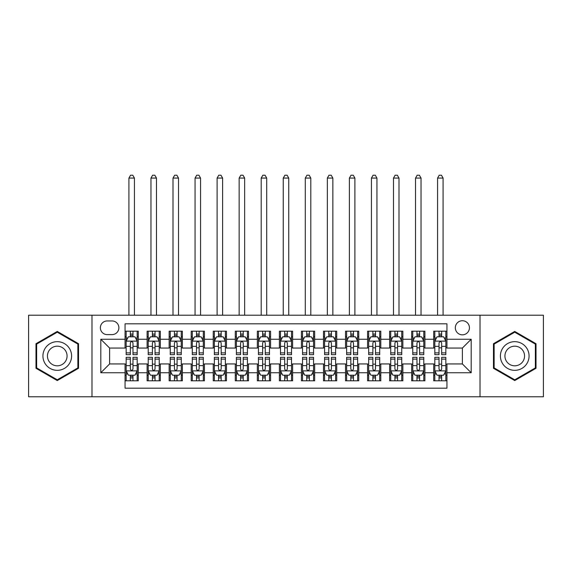 <?xml version="1.0" encoding="UTF-8"?>
<svg xmlns="http://www.w3.org/2000/svg" width="572" height="572" viewBox="0 0 572 572"><rect width="100%" height="100%" fill="white"/><g stroke="black" fill="none" stroke-linecap="round" stroke-linejoin="round"><path stroke-width="0.86" d="M462.376 320.728A7.057 7.057 0 0 0 455.319 327.777A7.057 7.057 0 0 0 462.376 334.834A7.057 7.057 0 0 0 469.433 327.777A7.057 7.057 0 0 0 462.376 320.728M480.015 396.789L543.4 396.789L543.4 315.215L480.015 315.215L480.015 396.789L91.985 396.789L91.985 315.215L28.6 315.215L28.6 396.789L91.985 396.789M446.947 331.195L433.719 331.195L433.719 339.246L424.896 339.246L424.896 348.062L433.719 348.062L433.719 339.246M424.896 339.246L424.896 331.195L411.668 331.195L411.668 339.246L402.852 339.246L402.852 348.062L411.668 348.062L411.668 339.246M402.852 339.246L402.852 331.195L389.625 331.195L389.625 339.246L380.802 339.246L380.802 348.062L389.625 348.062L389.625 339.246M380.802 339.246L380.802 331.195L367.574 331.195L367.574 339.246L358.758 339.246L358.758 348.062L367.574 348.062L367.574 339.246M358.758 339.246L358.758 331.195L345.524 331.195L345.524 339.246L336.708 339.246L336.708 348.062L345.524 348.062L345.524 339.246M336.708 339.246L336.708 331.195L323.48 331.195L323.48 339.246L314.664 339.246L314.664 348.062L323.48 348.062L323.48 339.246M314.664 339.246L314.664 331.195L301.43 331.195L301.43 339.246L292.614 339.246L292.614 348.062L301.43 348.062L301.43 339.246M292.614 339.246L292.614 331.195L279.386 331.195L279.386 339.246L270.57 339.246L270.57 348.062L279.386 348.062L279.386 339.246M270.57 339.246L270.57 331.195L257.336 331.195L257.336 339.246L248.52 339.246L248.52 348.062L257.336 348.062L257.336 339.246M248.52 339.246L248.52 331.195L235.292 331.195L235.292 339.246L226.476 339.246L226.476 348.062L235.292 348.062L235.292 339.246M226.476 339.246L226.476 331.195L213.242 331.195L213.242 339.246L204.426 339.246L204.426 348.062L213.242 348.062L213.242 339.246M204.426 339.246L204.426 331.195L191.198 331.195L191.198 339.246L182.375 339.246L182.375 348.062L191.198 348.062L191.198 339.246M182.375 339.246L182.375 331.195L169.148 331.195L169.148 339.246L160.332 339.246L160.332 348.062L169.148 348.062L169.148 339.246M160.332 339.246L160.332 331.195L147.104 331.195L147.104 348.062L138.281 348.062L138.281 331.195L125.053 331.195M125.053 380.802L138.281 380.802L138.281 363.935L147.104 363.935L147.104 380.802L160.332 380.802L160.332 363.935L169.148 363.935L169.148 372.758L160.332 372.758M169.148 372.758L169.148 380.802L182.375 380.802L182.375 363.935L191.198 363.935L191.198 372.758L182.375 372.758M191.198 372.758L191.198 380.802L204.426 380.802L204.426 363.935L213.242 363.935L213.242 372.758L204.426 372.758M213.242 372.758L213.242 380.802L226.476 380.802L226.476 363.935L235.292 363.935L235.292 372.758L226.476 372.758M235.292 372.758L235.292 380.802L248.52 380.802L248.52 363.935L257.336 363.935L257.336 372.758L248.52 372.758M257.336 372.758L257.336 380.802L270.57 380.802L270.57 363.935L279.386 363.935L279.386 372.758L270.57 372.758M279.386 372.758L279.386 380.802L292.614 380.802L292.614 363.935L301.43 363.935L301.43 372.758L292.614 372.758M301.43 372.758L301.43 380.802L314.664 380.802L314.664 363.935L323.48 363.935L323.48 372.758L314.664 372.758M323.48 372.758L323.48 380.802L336.708 380.802L336.708 363.935L345.524 363.935L345.524 372.758L336.708 372.758M345.524 372.758L345.524 380.802L358.758 380.802L358.758 363.935L367.574 363.935L367.574 372.758L358.758 372.758M367.574 372.758L367.574 380.802L380.802 380.802L380.802 363.935L389.625 363.935L389.625 372.758L380.802 372.758M389.625 372.758L389.625 380.802L402.852 380.802L402.852 363.935L411.668 363.935L411.668 372.758L402.852 372.758M411.668 372.758L411.668 380.802L424.896 380.802L424.896 363.935L433.719 363.935L433.719 372.758L424.896 372.758M107.2 334.613L112.048 334.613A6.835 6.835 0 0 0 118.883 327.777A6.835 6.835 0 0 0 112.048 320.942L107.2 320.942A6.835 6.835 0 0 0 100.365 327.777A6.835 6.835 0 0 0 107.2 334.613M480.015 315.215L91.985 315.215M446.947 339.246L446.947 323.809L125.053 323.809L125.053 348.062L109.624 348.062L109.624 363.935L125.053 363.935L125.053 388.188L446.947 388.188L446.947 363.935L462.376 363.935L462.376 348.062L446.947 348.062L446.947 339.246L471.192 339.246L471.192 372.758L446.947 372.758M125.053 372.758L100.808 372.758L100.808 339.246L125.053 339.246M433.719 372.758L433.719 380.802L446.947 380.802M125.053 336.708L126.162 336.708M130.345 336.708L132.99 336.708M137.18 336.708L138.281 336.708M125.053 347.84L126.162 347.84M130.345 347.84L132.99 347.84M137.18 347.84L138.281 347.84M125.053 364.157L126.162 364.157M130.345 364.157L132.99 364.157M137.18 364.157L138.281 364.157M125.053 375.289L126.162 375.289M130.345 375.289L132.99 375.289M137.18 375.289L138.281 375.289M147.104 347.84L148.205 347.84M152.395 347.84L155.041 347.84M159.23 347.84L160.332 347.84M147.104 336.708L148.205 336.708M152.395 336.708L155.041 336.708M159.23 336.708L160.332 336.708M147.104 364.157L148.205 364.157M152.395 364.157L155.041 364.157M159.23 364.157L160.332 364.157M147.104 375.289L148.205 375.289M152.395 375.289L155.041 375.289M159.23 375.289L160.332 375.289M169.148 364.157L170.256 364.157M174.439 364.157L177.084 364.157M181.274 364.157L182.375 364.157M169.148 375.289L170.256 375.289M174.439 375.289L177.084 375.289M181.274 375.289L182.375 375.289M169.148 336.708L170.256 336.708M174.439 336.708L177.084 336.708M181.274 336.708L182.375 336.708M169.148 347.84L170.256 347.84M174.439 347.84L177.084 347.84M181.274 347.84L182.375 347.84M191.198 364.157L192.299 364.157M196.489 364.157L199.135 364.157M203.325 364.157L204.426 364.157M191.198 375.289L192.299 375.289M196.489 375.289L199.135 375.289M203.325 375.289L204.426 375.289M191.198 336.708L192.299 336.708M196.489 336.708L199.135 336.708M203.325 336.708L204.426 336.708M191.198 347.84L192.299 347.84M196.489 347.84L199.135 347.84M203.325 347.84L204.426 347.84M213.242 364.157L214.35 364.157M218.533 364.157L221.178 364.157M225.368 364.157L226.476 364.157M213.242 375.289L214.35 375.289M218.533 375.289L221.178 375.289M225.368 375.289L226.476 375.289M213.242 336.708L214.35 336.708M218.533 336.708L221.178 336.708M225.368 336.708L226.476 336.708M213.242 347.84L214.35 347.84M218.533 347.84L221.178 347.84M225.368 347.84L226.476 347.84M235.292 364.157L236.393 364.157M240.583 364.157L243.229 364.157M247.419 364.157L248.52 364.157M235.292 375.289L236.393 375.289M240.583 375.289L243.229 375.289M247.419 375.289L248.52 375.289M235.292 336.708L236.393 336.708M240.583 336.708L243.229 336.708M247.419 336.708L248.52 336.708M235.292 347.84L236.393 347.84M240.583 347.84L243.229 347.84M247.419 347.84L248.52 347.84M257.336 364.157L258.444 364.157M262.627 364.157L265.272 364.157M269.462 364.157L270.57 364.157M257.336 375.289L258.444 375.289M262.627 375.289L265.272 375.289M269.462 375.289L270.57 375.289M257.336 336.708L258.444 336.708M262.627 336.708L265.272 336.708M269.462 336.708L270.57 336.708M257.336 347.84L258.444 347.84M262.627 347.84L265.272 347.84M269.462 347.84L270.57 347.84M279.386 364.157L280.487 364.157M284.677 364.157L287.323 364.157M291.513 364.157L292.614 364.157M279.386 375.289L280.487 375.289M284.677 375.289L287.323 375.289M291.513 375.289L292.614 375.289M279.386 336.708L280.487 336.708M284.677 336.708L287.323 336.708M291.513 336.708L292.614 336.708M279.386 347.84L280.487 347.84M284.677 347.84L287.323 347.84M291.513 347.84L292.614 347.84M301.43 364.157L302.538 364.157M306.728 364.157L309.373 364.157M313.556 364.157L314.664 364.157M301.43 375.289L302.538 375.289M306.728 375.289L309.373 375.289M313.556 375.289L314.664 375.289M301.43 336.708L302.538 336.708M306.728 336.708L309.373 336.708M313.556 336.708L314.664 336.708M301.43 347.84L302.538 347.84M306.728 347.84L309.373 347.84M313.556 347.84L314.664 347.84M323.48 364.157L324.581 364.157M328.771 364.157L331.417 364.157M335.607 364.157L336.708 364.157M323.48 375.289L324.581 375.289M328.771 375.289L331.417 375.289M335.607 375.289L336.708 375.289M323.48 336.708L324.581 336.708M328.771 336.708L331.417 336.708M335.607 336.708L336.708 336.708M323.48 347.84L324.581 347.84M328.771 347.84L331.417 347.84M335.607 347.84L336.708 347.84M345.524 364.157L346.632 364.157M350.822 364.157L353.467 364.157M357.65 364.157L358.758 364.157M345.524 375.289L346.632 375.289M350.822 375.289L353.467 375.289M357.65 375.289L358.758 375.289M345.524 336.708L346.632 336.708M350.822 336.708L353.467 336.708M357.65 336.708L358.758 336.708M345.524 347.84L346.632 347.84M350.822 347.84L353.467 347.84M357.65 347.84L358.758 347.84M367.574 364.157L368.675 364.157M372.865 364.157L375.511 364.157M379.701 364.157L380.802 364.157M367.574 375.289L368.675 375.289M372.865 375.289L375.511 375.289M379.701 375.289L380.802 375.289M367.574 336.708L368.675 336.708M372.865 336.708L375.511 336.708M379.701 336.708L380.802 336.708M367.574 347.84L368.675 347.84M372.865 347.84L375.511 347.84M379.701 347.84L380.802 347.84M389.625 364.157L390.726 364.157M394.916 364.157L397.561 364.157M401.744 364.157L402.852 364.157M389.625 375.289L390.726 375.289M394.916 375.289L397.561 375.289M401.744 375.289L402.852 375.289M389.625 336.708L390.726 336.708M394.916 336.708L397.561 336.708M401.744 336.708L402.852 336.708M389.625 347.84L390.726 347.84M394.916 347.84L397.561 347.84M401.744 347.84L402.852 347.84M411.668 364.157L412.769 364.157M416.959 364.157L419.605 364.157M423.795 364.157L424.896 364.157M411.668 375.289L412.769 375.289M416.959 375.289L419.605 375.289M423.795 375.289L424.896 375.289M411.668 336.708L412.769 336.708M416.959 336.708L419.605 336.708M423.795 336.708L424.896 336.708M411.668 347.84L412.769 347.84M416.959 347.84L419.605 347.84M423.795 347.84L424.896 347.84M433.719 364.157L434.82 364.157M439.01 364.157L441.656 364.157M445.838 364.157L446.947 364.157M433.719 375.289L434.82 375.289M439.01 375.289L441.656 375.289M445.838 375.289L446.947 375.289M433.719 336.708L434.82 336.708M439.01 336.708L441.656 336.708M445.838 336.708L446.947 336.708M433.719 347.84L434.82 347.84M439.01 347.84L441.656 347.84M445.838 347.84L446.947 347.84M109.624 348.062L100.808 339.246M109.624 363.935L100.808 372.758M471.192 339.246L462.376 348.062M471.192 372.758L462.376 363.935M57.264 380.566L78.536 368.282L78.536 343.715L57.264 331.431L35.986 343.715L35.986 368.282L57.264 380.566M536.014 343.715L514.736 331.431L493.464 343.715L493.464 368.282L514.736 380.566L536.014 368.282L536.014 343.715M132.99 334.062L130.345 334.062M137.18 352.881L132.99 352.881L132.99 354.676L137.18 354.676L137.18 341.227L134.978 336.815L128.364 336.815L126.162 341.227L126.162 354.676L130.345 354.676L130.345 352.881L126.162 352.881M126.162 341.227L126.162 331.195M137.18 341.227L137.18 331.195M130.345 336.815L130.345 331.195M132.99 331.195L132.99 336.815M132.99 352.881L132.99 342.878C132.111 341.184 131.231 341.184 130.345 342.878L130.345 352.881M134.427 315.215L134.427 178.078L128.915 178.078L128.915 315.215M128.915 178.078L130.566 175.211L132.775 175.211L134.427 178.078M130.345 377.935L132.99 377.935M126.162 359.116L130.345 359.116L130.345 357.321L126.162 357.321L126.162 370.77L128.364 375.182L134.978 375.182L137.18 370.77L137.18 357.321L132.99 357.321L132.99 359.116L137.18 359.116M137.18 370.77L137.18 380.802M126.162 370.77L126.162 380.802M132.99 375.182L132.99 380.802M130.345 380.802L130.345 375.182M130.345 359.116L130.345 369.119C131.231 370.813 132.111 370.813 132.99 369.119L132.99 359.116M57.264 341.67A14.329 14.329 0 0 0 42.929 355.998A14.329 14.329 0 0 0 57.264 370.327A14.329 14.329 0 0 0 71.593 355.998A14.329 14.329 0 0 0 57.264 341.67M57.264 346.189A9.81 9.81 0 0 0 47.447 355.998A9.81 9.81 0 0 0 57.264 365.808A9.81 9.81 0 0 0 67.074 355.998A9.81 9.81 0 0 0 57.264 346.189M77.878 367.903L57.264 379.801L36.644 367.903L36.644 344.101L57.264 332.196L77.878 344.101L77.878 367.903M502.33 348.834A14.329 14.329 0 0 0 507.571 368.411A14.329 14.329 0 0 0 527.148 363.163A14.329 14.329 0 0 0 521.907 343.586A14.329 14.329 0 0 0 502.33 348.834M506.241 351.094A9.81 9.81 0 0 0 509.831 364.493A9.81 9.81 0 0 0 523.237 360.903A9.81 9.81 0 0 0 519.648 347.504A9.81 9.81 0 0 0 506.241 351.094M535.356 344.101L535.356 367.903L514.736 379.801L494.122 367.903L494.122 344.101L514.736 332.196L535.356 344.101M155.041 334.062L152.395 334.062M159.23 352.881L155.041 352.881L155.041 354.676L159.23 354.676L159.23 341.227L157.021 336.815L150.407 336.815L148.205 341.227L148.205 354.676L152.395 354.676L152.395 352.881L148.205 352.881M148.205 341.227L148.205 331.195M159.23 341.227L159.23 331.195M152.395 336.815L152.395 331.195M155.041 331.195L155.041 336.815M155.041 352.881L155.041 342.878C154.161 341.184 153.275 341.184 152.395 342.878L152.395 352.881M156.471 315.215L156.471 178.078L150.958 178.078L150.958 315.215M150.958 178.078L152.617 175.211L154.819 175.211L156.471 178.078M177.084 334.062L174.439 334.062M181.274 352.881L177.084 352.881L177.084 354.676L181.274 354.676L181.274 341.227L179.072 336.815L172.458 336.815L170.256 341.227L170.256 354.676L174.439 354.676L174.439 352.881L170.256 352.881M170.256 341.227L170.256 331.195M181.274 341.227L181.274 331.195M174.439 336.815L174.439 331.195M177.084 331.195L177.084 336.815M177.084 352.881L177.084 342.878C176.205 341.184 175.325 341.184 174.439 342.878L174.439 352.881M178.521 315.215L178.521 178.078L173.009 178.078L173.009 315.215M173.009 178.078L174.66 175.211L176.87 175.211L178.521 178.078M199.135 334.062L196.489 334.062M203.325 352.881L199.135 352.881L199.135 354.676L203.325 354.676L203.325 341.227L201.115 336.815L194.501 336.815L192.299 341.227L192.299 354.676L196.489 354.676L196.489 352.881L192.299 352.881M192.299 341.227L192.299 331.195M203.325 341.227L203.325 331.195M196.489 336.815L196.489 331.195M199.135 331.195L199.135 336.815M199.135 352.881L199.135 342.878C198.255 341.184 197.369 341.184 196.489 342.878L196.489 352.881M200.565 315.215L200.565 178.078L195.059 178.078L195.059 315.215M195.059 178.078L196.711 175.211L198.913 175.211L200.565 178.078M221.178 334.062L218.533 334.062M225.368 352.881L221.178 352.881L221.178 354.676L225.368 354.676L225.368 341.227L223.166 336.815L216.552 336.815L214.35 341.227L214.35 354.676L218.533 354.676L218.533 352.881L214.35 352.881M214.35 341.227L214.35 331.195M225.368 341.227L225.368 331.195M218.533 336.815L218.533 331.195M221.178 331.195L221.178 336.815M221.178 352.881L221.178 342.878C220.299 341.184 219.419 341.184 218.533 342.878L218.533 352.881M222.615 315.215L222.615 178.078L217.103 178.078L217.103 315.215M217.103 178.078L218.754 175.211L220.964 175.211L222.615 178.078M152.395 377.935L155.041 377.935M148.205 359.116L152.395 359.116L152.395 357.321L148.205 357.321L148.205 370.77L150.407 375.182L157.021 375.182L159.23 370.77L159.23 357.321L155.041 357.321L155.041 359.116L159.23 359.116M159.23 370.77L159.23 380.802M148.205 370.77L148.205 380.802M155.041 375.182L155.041 380.802M152.395 380.802L152.395 375.182M152.395 359.116L152.395 369.119C153.275 370.813 154.154 370.813 155.041 369.119L155.041 359.116M174.439 377.935L177.084 377.935M170.256 359.116L174.439 359.116L174.439 357.321L170.256 357.321L170.256 370.77L172.458 375.182L179.072 375.182L181.274 370.77L181.274 357.321L177.084 357.321L177.084 359.116L181.274 359.116M181.274 370.77L181.274 380.802M170.256 370.77L170.256 380.802M177.084 375.182L177.084 380.802M174.439 380.802L174.439 375.182M174.439 359.116L174.439 369.119C175.325 370.813 176.205 370.813 177.084 369.119L177.084 359.116M196.489 377.935L199.135 377.935M192.299 359.116L196.489 359.116L196.489 357.321L192.299 357.321L192.299 370.77L194.501 375.182L201.115 375.182L203.325 370.77L203.325 357.321L199.135 357.321L199.135 359.116L203.325 359.116M203.325 370.77L203.325 380.802M192.299 370.77L192.299 380.802M199.135 375.182L199.135 380.802M196.489 380.802L196.489 375.182M196.489 359.116L196.489 369.119C197.369 370.813 198.248 370.813 199.135 369.119L199.135 359.116M218.533 377.935L221.178 377.935M214.35 359.116L218.533 359.116L218.533 357.321L214.35 357.321L214.35 370.77L216.552 375.182L223.166 375.182L225.368 370.77L225.368 357.321L221.178 357.321L221.178 359.116L225.368 359.116M225.368 370.77L225.368 380.802M214.35 370.77L214.35 380.802M221.178 375.182L221.178 380.802M218.533 380.802L218.533 375.182M218.533 359.116L218.533 369.119C219.419 370.813 220.299 370.813 221.178 369.119L221.178 359.116M243.229 334.062L240.583 334.062M247.419 352.881L243.229 352.881L243.229 354.676L247.419 354.676L247.419 341.227L245.216 336.815L238.595 336.815L236.393 341.227L236.393 354.676L240.583 354.676L240.583 352.881L236.393 352.881M236.393 341.227L236.393 331.195M247.419 341.227L247.419 331.195M240.583 336.815L240.583 331.195M243.229 331.195L243.229 336.815M243.229 352.881L243.229 342.878C242.349 341.184 241.463 341.184 240.583 342.878L240.583 352.881M244.659 315.215L244.659 178.078L239.153 178.078L239.153 315.215M239.153 178.078L240.805 175.211L243.007 175.211L244.659 178.078M240.583 377.935L243.229 377.935M236.393 359.116L240.583 359.116L240.583 357.321L236.393 357.321L236.393 370.77L238.595 375.182L245.216 375.182L247.419 370.77L247.419 357.321L243.229 357.321L243.229 359.116L247.419 359.116M247.419 370.77L247.419 380.802M236.393 370.77L236.393 380.802M243.229 375.182L243.229 380.802M240.583 380.802L240.583 375.182M240.583 359.116L240.583 369.119C241.463 370.813 242.342 370.813 243.229 369.119L243.229 359.116M265.272 334.062L262.627 334.062M269.462 352.881L265.272 352.881L265.272 354.676L269.462 354.676L269.462 341.227L267.26 336.815L260.646 336.815L258.444 341.227L258.444 354.676L262.627 354.676L262.627 352.881L258.444 352.881M258.444 341.227L258.444 331.195M269.462 341.227L269.462 331.195M262.627 336.815L262.627 331.195M265.272 331.195L265.272 336.815M265.272 352.881L265.272 342.878C264.393 341.184 263.513 341.184 262.627 342.878L262.627 352.881M266.709 315.215L266.709 178.078L261.197 178.078L261.197 315.215M261.197 178.078L262.848 175.211L265.058 175.211L266.709 178.078M262.627 377.935L265.272 377.935M258.444 359.116L262.627 359.116L262.627 357.321L258.444 357.321L258.444 370.77L260.646 375.182L267.26 375.182L269.462 370.77L269.462 357.321L265.272 357.321L265.272 359.116L269.462 359.116M269.462 370.77L269.462 380.802M258.444 370.77L258.444 380.802M265.272 375.182L265.272 380.802M262.627 380.802L262.627 375.182M262.627 359.116L262.627 369.119C263.513 370.813 264.393 370.813 265.272 369.119L265.272 359.116M287.323 334.062L284.677 334.062M291.513 352.881L287.323 352.881L287.323 354.676L291.513 354.676L291.513 341.227L289.31 336.815L282.69 336.815L280.487 341.227L280.487 354.676L284.677 354.676L284.677 352.881L280.487 352.881M280.487 341.227L280.487 331.195M291.513 341.227L291.513 331.195M284.677 336.815L284.677 331.195M287.323 331.195L287.323 336.815M287.323 352.881L287.323 342.878C286.443 341.184 285.557 341.184 284.677 342.878L284.677 352.881M288.753 315.215L288.753 178.078L283.247 178.078L283.247 315.215M283.247 178.078L284.899 175.211L287.101 175.211L288.753 178.078M284.677 377.935L287.323 377.935M280.487 359.116L284.677 359.116L284.677 357.321L280.487 357.321L280.487 370.77L282.69 375.182L289.31 375.182L291.513 370.77L291.513 357.321L287.323 357.321L287.323 359.116L291.513 359.116M291.513 370.77L291.513 380.802M280.487 370.77L280.487 380.802M287.323 375.182L287.323 380.802M284.677 380.802L284.677 375.182M284.677 359.116L284.677 369.119C285.557 370.813 286.443 370.813 287.323 369.119L287.323 359.116M309.373 334.062L306.728 334.062M313.556 352.881L309.373 352.881L309.373 354.676L313.556 354.676L313.556 341.227L311.354 336.815L304.74 336.815L302.538 341.227L302.538 354.676L306.728 354.676L306.728 352.881L302.538 352.881M302.538 341.227L302.538 331.195M313.556 341.227L313.556 331.195M306.728 336.815L306.728 331.195M309.373 331.195L309.373 336.815M309.373 352.881L309.373 342.878C308.487 341.184 307.607 341.184 306.728 342.878L306.728 352.881M310.803 315.215L310.803 178.078L305.291 178.078L305.291 315.215M305.291 178.078L306.942 175.211L309.152 175.211L310.803 178.078M306.728 377.935L309.373 377.935M302.538 359.116L306.728 359.116L306.728 357.321L302.538 357.321L302.538 370.77L304.74 375.182L311.354 375.182L313.556 370.77L313.556 357.321L309.373 357.321L309.373 359.116L313.556 359.116M313.556 370.77L313.556 380.802M302.538 370.77L302.538 380.802M309.373 375.182L309.373 380.802M306.728 380.802L306.728 375.182M306.728 359.116L306.728 369.119C307.607 370.813 308.487 370.813 309.373 369.119L309.373 359.116M331.417 334.062L328.771 334.062M335.607 352.881L331.417 352.881L331.417 354.676L335.607 354.676L335.607 341.227L333.404 336.815L326.784 336.815L324.581 341.227L324.581 354.676L328.771 354.676L328.771 352.881L324.581 352.881M324.581 341.227L324.581 331.195M335.607 341.227L335.607 331.195M328.771 336.815L328.771 331.195M331.417 331.195L331.417 336.815M331.417 352.881L331.417 342.878C330.537 341.184 329.658 341.184 328.771 342.878L328.771 352.881M332.847 315.215L332.847 178.078L327.341 178.078L327.341 315.215M327.341 178.078L328.993 175.211L331.195 175.211L332.847 178.078M353.467 334.062L350.822 334.062M357.65 352.881L353.467 352.881L353.467 354.676L357.65 354.676L357.65 341.227L355.448 336.815L348.834 336.815L346.632 341.227L346.632 354.676L350.822 354.676L350.822 352.881L346.632 352.881M346.632 341.227L346.632 331.195M357.65 341.227L357.65 331.195M350.822 336.815L350.822 331.195M353.467 331.195L353.467 336.815M353.467 352.881L353.467 342.878C352.581 341.184 351.701 341.184 350.822 342.878L350.822 352.881M354.897 315.215L354.897 178.078L349.385 178.078L349.385 315.215M349.385 178.078L351.036 175.211L353.246 175.211L354.897 178.078M375.511 334.062L372.865 334.062M379.701 352.881L375.511 352.881L375.511 354.676L379.701 354.676L379.701 341.227L377.499 336.815L370.885 336.815L368.675 341.227L368.675 354.676L372.865 354.676L372.865 352.881L368.675 352.881M368.675 341.227L368.675 331.195M379.701 341.227L379.701 331.195M372.865 336.815L372.865 331.195M375.511 331.195L375.511 336.815M375.511 352.881L375.511 342.878C374.631 341.184 373.752 341.184 372.865 342.878L372.865 352.881M376.941 315.215L376.941 178.078L371.435 178.078L371.435 315.215M371.435 178.078L373.087 175.211L375.289 175.211L376.941 178.078M397.561 334.062L394.916 334.062M401.744 352.881L397.561 352.881L397.561 354.676L401.744 354.676L401.744 341.227L399.542 336.815L392.928 336.815L390.726 341.227L390.726 354.676L394.916 354.676L394.916 352.881L390.726 352.881M390.726 341.227L390.726 331.195M401.744 341.227L401.744 331.195M394.916 336.815L394.916 331.195M397.561 331.195L397.561 336.815M397.561 352.881L397.561 342.878C396.675 341.184 395.795 341.184 394.916 342.878L394.916 352.881M398.991 315.215L398.991 178.078L393.479 178.078L393.479 315.215M393.479 178.078L395.13 175.211L397.34 175.211L398.991 178.078M419.605 334.062L416.959 334.062M423.795 352.881L419.605 352.881L419.605 354.676L423.795 354.676L423.795 341.227L421.593 336.815L414.979 336.815L412.769 341.227L412.769 354.676L416.959 354.676L416.959 352.881L412.769 352.881M412.769 341.227L412.769 331.195M423.795 341.227L423.795 331.195M416.959 336.815L416.959 331.195M419.605 331.195L419.605 336.815M419.605 352.881L419.605 342.878C418.725 341.184 417.846 341.184 416.959 342.878L416.959 352.881M421.042 315.215L421.042 178.078L415.529 178.078L415.529 315.215M415.529 178.078L417.181 175.211L419.383 175.211L421.042 178.078M328.771 377.935L331.417 377.935M324.581 359.116L328.771 359.116L328.771 357.321L324.581 357.321L324.581 370.77L326.784 375.182L333.404 375.182L335.607 370.77L335.607 357.321L331.417 357.321L331.417 359.116L335.607 359.116M335.607 370.77L335.607 380.802M324.581 370.77L324.581 380.802M331.417 375.182L331.417 380.802M328.771 380.802L328.771 375.182M328.771 359.116L328.771 369.119C329.651 370.813 330.537 370.813 331.417 369.119L331.417 359.116M350.822 377.935L353.467 377.935M346.632 359.116L350.822 359.116L350.822 357.321L346.632 357.321L346.632 370.77L348.834 375.182L355.448 375.182L357.65 370.77L357.65 357.321L353.467 357.321L353.467 359.116L357.65 359.116M357.65 370.77L357.65 380.802M346.632 370.77L346.632 380.802M353.467 375.182L353.467 380.802M350.822 380.802L350.822 375.182M350.822 359.116L350.822 369.119C351.701 370.813 352.581 370.813 353.467 369.119L353.467 359.116M372.865 377.935L375.511 377.935M368.675 359.116L372.865 359.116L372.865 357.321L368.675 357.321L368.675 370.77L370.885 375.182L377.499 375.182L379.701 370.77L379.701 357.321L375.511 357.321L375.511 359.116L379.701 359.116M379.701 370.77L379.701 380.802M368.675 370.77L368.675 380.802M375.511 375.182L375.511 380.802M372.865 380.802L372.865 375.182M372.865 359.116L372.865 369.119C373.745 370.813 374.631 370.813 375.511 369.119L375.511 359.116M394.916 377.935L397.561 377.935M390.726 359.116L394.916 359.116L394.916 357.321L390.726 357.321L390.726 370.77L392.928 375.182L399.542 375.182L401.744 370.77L401.744 357.321L397.561 357.321L397.561 359.116L401.744 359.116M401.744 370.77L401.744 380.802M390.726 370.77L390.726 380.802M397.561 375.182L397.561 380.802M394.916 380.802L394.916 375.182M394.916 359.116L394.916 369.119C395.795 370.813 396.675 370.813 397.561 369.119L397.561 359.116M416.959 377.935L419.605 377.935M412.769 359.116L416.959 359.116L416.959 357.321L412.769 357.321L412.769 370.77L414.979 375.182L421.593 375.182L423.795 370.77L423.795 357.321L419.605 357.321L419.605 359.116L423.795 359.116M423.795 370.77L423.795 380.802M412.769 370.77L412.769 380.802M419.605 375.182L419.605 380.802M416.959 380.802L416.959 375.182M416.959 359.116L416.959 369.119C417.839 370.813 418.725 370.813 419.605 369.119L419.605 359.116M441.656 334.062L439.01 334.062M445.838 352.881L441.656 352.881L441.656 354.676L445.838 354.676L445.838 341.227L443.636 336.815L437.022 336.815L434.82 341.227L434.82 354.676L439.01 354.676L439.01 352.881L434.82 352.881M434.82 341.227L434.82 331.195M445.838 341.227L445.838 331.195M439.01 336.815L439.01 331.195M441.656 331.195L441.656 336.815M441.656 352.881L441.656 342.878C440.769 341.184 439.889 341.184 439.01 342.878L439.01 352.881M443.086 315.215L443.086 178.078L437.573 178.078L437.573 315.215M437.573 178.078L439.224 175.211L441.434 175.211L443.086 178.078M439.01 377.935L441.656 377.935M434.82 359.116L439.01 359.116L439.01 357.321L434.82 357.321L434.82 370.77L437.022 375.182L443.636 375.182L445.838 370.77L445.838 357.321L441.656 357.321L441.656 359.116L445.838 359.116M445.838 370.77L445.838 380.802M434.82 370.77L434.82 380.802M441.656 375.182L441.656 380.802M439.01 380.802L439.01 375.182M439.01 359.116L439.01 369.119C439.889 370.813 440.769 370.813 441.656 369.119L441.656 359.116M147.104 372.758L138.281 372.758M147.104 339.246L138.281 339.246M137.13 341.119L126.212 341.119M126.162 338.031L127.756 338.031M135.585 338.031L137.18 338.031M130.345 346.339L126.162 346.339M137.18 346.339L132.99 346.339M132.99 335.464L130.345 335.464M126.212 370.885L137.13 370.885M137.18 373.966L135.585 373.966M127.756 373.966L126.162 373.966M132.99 365.658L137.18 365.658M126.162 365.658L130.345 365.658M130.345 376.533L132.99 376.533M159.173 341.119L148.262 341.119M148.205 338.031L149.807 338.031M157.629 338.031L159.23 338.031M152.395 346.339L148.205 346.339M159.23 346.339L155.041 346.339M155.041 335.464L152.395 335.464M181.224 341.119L170.306 341.119M170.256 338.031L171.85 338.031M179.679 338.031L181.274 338.031M174.439 346.339L170.256 346.339M181.274 346.339L177.084 346.339M177.084 335.464L174.439 335.464M203.267 341.119L192.356 341.119M192.299 338.031L193.901 338.031M201.723 338.031L203.325 338.031M196.489 346.339L192.299 346.339M203.325 346.339L199.135 346.339M199.135 335.464L196.489 335.464M225.318 341.119L214.4 341.119M214.35 338.031L215.944 338.031M223.774 338.031L225.368 338.031M218.533 346.339L214.35 346.339M225.368 346.339L221.178 346.339M221.178 335.464L218.533 335.464M148.262 370.885L159.173 370.885M159.23 373.966L157.629 373.966M149.807 373.966L148.205 373.966M155.041 365.658L159.23 365.658M148.205 365.658L152.395 365.658M152.395 376.533L155.041 376.533M170.306 370.885L181.224 370.885M181.274 373.966L179.679 373.966M171.85 373.966L170.256 373.966M177.084 365.658L181.274 365.658M170.256 365.658L174.439 365.658M174.439 376.533L177.084 376.533M192.356 370.885L203.267 370.885M203.325 373.966L201.723 373.966M193.901 373.966L192.299 373.966M199.135 365.658L203.325 365.658M192.299 365.658L196.489 365.658M196.489 376.533L199.135 376.533M214.4 370.885L225.318 370.885M225.368 373.966L223.774 373.966M215.944 373.966L214.35 373.966M221.178 365.658L225.368 365.658M214.35 365.658L218.533 365.658M218.533 376.533L221.178 376.533M247.361 341.119L236.45 341.119M236.393 338.031L237.995 338.031M245.817 338.031L247.419 338.031M240.583 346.339L236.393 346.339M247.419 346.339L243.229 346.339M243.229 335.464L240.583 335.464M236.45 370.885L247.361 370.885M247.419 373.966L245.817 373.966M237.995 373.966L236.393 373.966M243.229 365.658L247.419 365.658M236.393 365.658L240.583 365.658M240.583 376.533L243.229 376.533M269.412 341.119L258.494 341.119M258.444 338.031L260.038 338.031M267.868 338.031L269.462 338.031M262.627 346.339L258.444 346.339M269.462 346.339L265.272 346.339M265.272 335.464L262.627 335.464M258.494 370.885L269.412 370.885M269.462 373.966L267.868 373.966M260.038 373.966L258.444 373.966M265.272 365.658L269.462 365.658M258.444 365.658L262.627 365.658M262.627 376.533L265.272 376.533M291.455 341.119L280.545 341.119M280.487 338.031L282.089 338.031M289.911 338.031L291.513 338.031M284.677 346.339L280.487 346.339M291.513 346.339L287.323 346.339M287.323 335.464L284.677 335.464M280.545 370.885L291.455 370.885M291.513 373.966L289.911 373.966M282.089 373.966L280.487 373.966M287.323 365.658L291.513 365.658M280.487 365.658L284.677 365.658M284.677 376.533L287.323 376.533M313.506 341.119L302.588 341.119M302.538 338.031L304.132 338.031M311.962 338.031L313.556 338.031M306.728 346.339L302.538 346.339M313.556 346.339L309.373 346.339M309.373 335.464L306.728 335.464M302.588 370.885L313.506 370.885M313.556 373.966L311.962 373.966M304.132 373.966L302.538 373.966M309.373 365.658L313.556 365.658M302.538 365.658L306.728 365.658M306.728 376.533L309.373 376.533M335.549 341.119L324.639 341.119M324.581 338.031L326.183 338.031M334.005 338.031L335.607 338.031M328.771 346.339L324.581 346.339M335.607 346.339L331.417 346.339M331.417 335.464L328.771 335.464M357.6 341.119L346.682 341.119M346.632 338.031L348.226 338.031M356.056 338.031L357.65 338.031M350.822 346.339L346.632 346.339M357.65 346.339L353.467 346.339M353.467 335.464L350.822 335.464M379.644 341.119L368.733 341.119M368.675 338.031L370.277 338.031M378.099 338.031L379.701 338.031M372.865 346.339L368.675 346.339M379.701 346.339L375.511 346.339M375.511 335.464L372.865 335.464M401.694 341.119L390.776 341.119M390.726 338.031L392.321 338.031M400.15 338.031L401.744 338.031M394.916 346.339L390.726 346.339M401.744 346.339L397.561 346.339M397.561 335.464L394.916 335.464M423.738 341.119L412.827 341.119M412.769 338.031L414.371 338.031M422.193 338.031L423.795 338.031M416.959 346.339L412.769 346.339M423.795 346.339L419.605 346.339M419.605 335.464L416.959 335.464M324.639 370.885L335.549 370.885M335.607 373.966L334.005 373.966M326.183 373.966L324.581 373.966M331.417 365.658L335.607 365.658M324.581 365.658L328.771 365.658M328.771 376.533L331.417 376.533M346.682 370.885L357.6 370.885M357.65 373.966L356.056 373.966M348.226 373.966L346.632 373.966M353.467 365.658L357.65 365.658M346.632 365.658L350.822 365.658M350.822 376.533L353.467 376.533M368.733 370.885L379.644 370.885M379.701 373.966L378.099 373.966M370.277 373.966L368.675 373.966M375.511 365.658L379.701 365.658M368.675 365.658L372.865 365.658M372.865 376.533L375.511 376.533M390.776 370.885L401.694 370.885M401.744 373.966L400.15 373.966M392.321 373.966L390.726 373.966M397.561 365.658L401.744 365.658M390.726 365.658L394.916 365.658M394.916 376.533L397.561 376.533M412.827 370.885L423.738 370.885M423.795 373.966L422.193 373.966M414.371 373.966L412.769 373.966M419.605 365.658L423.795 365.658M412.769 365.658L416.959 365.658M416.959 376.533L419.605 376.533M445.788 341.119L434.87 341.119M434.82 338.031L436.415 338.031M444.244 338.031L445.838 338.031M439.01 346.339L434.82 346.339M445.838 346.339L441.656 346.339M441.656 335.464L439.01 335.464M434.87 370.885L445.788 370.885M445.838 373.966L444.244 373.966M436.415 373.966L434.82 373.966M441.656 365.658L445.838 365.658M434.82 365.658L439.01 365.658M439.01 376.533L441.656 376.533"/></g></svg>

